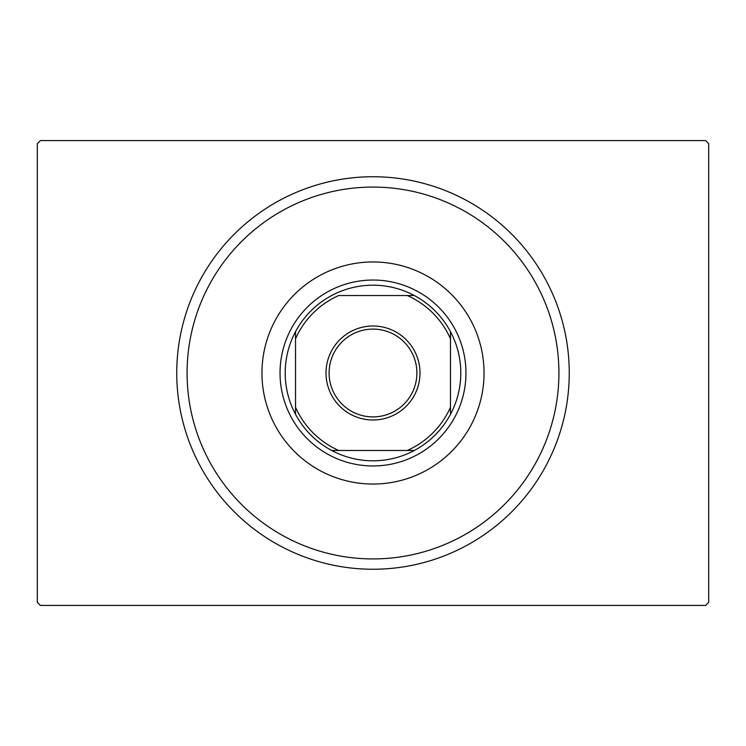 <?xml version="1.0" encoding="UTF-8"?>
<svg xmlns="http://www.w3.org/2000/svg" width="746" height="746" viewBox="0 0 746 746"><rect width="100%" height="100%" fill="white"/><g stroke="black" fill="none" stroke-linecap="round" stroke-linejoin="round"><path stroke-width="1.12" d="M40.396 140.593L705.604 140.593L708.7 143.689L708.7 602.311L705.604 605.407L40.396 605.407L37.3 602.311L37.3 143.689L40.396 140.593M187.078 373A185.922 185.922 0 0 0 373 558.922A185.922 185.922 0 0 0 558.922 373A185.922 185.922 0 0 0 373 187.078A185.922 185.922 0 0 0 187.078 373M569.254 373A196.254 196.254 0 0 1 373 569.254A196.254 196.254 0 0 1 176.746 373A196.254 196.254 0 0 1 373 176.746A196.254 196.254 0 0 1 569.254 373M261.958 373A111.042 111.042 0 0 1 373 261.958A111.042 111.042 0 0 1 484.042 373A111.042 111.042 0 0 1 373 484.042A111.042 111.042 0 0 1 261.958 373M326.002 373A46.998 46.998 0 0 1 373 326.002A46.998 46.998 0 0 1 419.998 373A46.998 46.998 0 0 1 373 419.998A46.998 46.998 0 0 1 326.002 373M416.902 373A43.902 43.902 0 0 0 373 329.098A43.902 43.902 0 0 0 329.098 373A43.902 43.902 0 0 0 373 416.902A43.902 43.902 0 0 0 416.902 373M285.205 373A87.795 87.795 0 0 0 295.528 414.319L295.528 407.241L295.528 414.319A87.795 87.795 0 0 0 414.319 450.472L407.241 450.472L414.319 450.472A87.795 87.795 0 0 0 450.472 331.681L450.472 338.759L450.472 331.681A87.795 87.795 0 0 0 414.319 295.528L338.759 295.528A84.699 84.699 0 0 0 295.528 338.759L295.528 407.241A84.699 84.699 0 0 0 338.759 450.472L407.241 450.472A84.699 84.699 0 0 0 450.472 407.241L450.472 338.759A84.699 84.699 0 0 0 407.241 295.528L414.319 295.528A87.795 87.795 0 0 0 295.528 331.681L295.528 338.759L295.528 331.681A87.795 87.795 0 0 0 285.205 373M465.961 373A92.961 92.961 0 0 1 373 465.961A92.961 92.961 0 0 1 280.039 373A92.961 92.961 0 0 1 373 280.039A92.961 92.961 0 0 1 465.961 373M450.472 414.319L450.472 407.241L450.472 414.319M331.681 450.472L338.759 450.472L331.681 450.472"/></g></svg>
